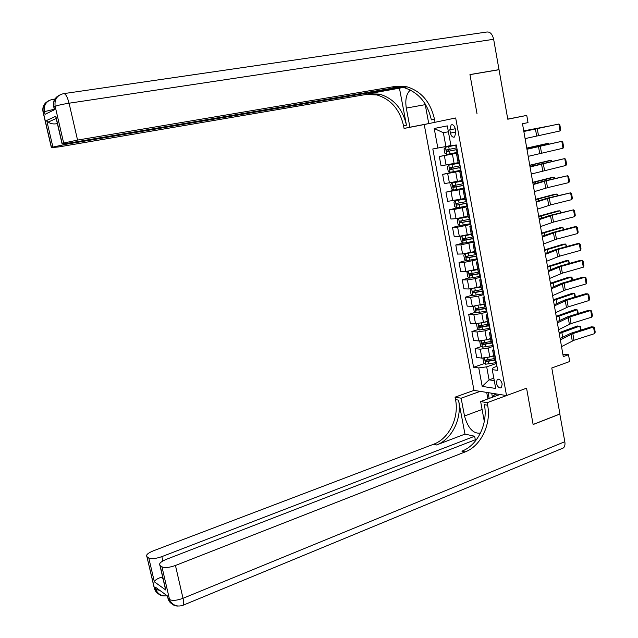 <?xml version="1.0" encoding="UTF-8"?>
<svg xmlns="http://www.w3.org/2000/svg" width="638" height="638" viewBox="0 0 638 638"><rect width="100%" height="100%" fill="white"/><g stroke="black" fill="none" stroke-linecap="round" stroke-linejoin="round"><path stroke-width="0.96" d="M502.186 383.98C501.021 380.152 499.363 378.629 497.209 379.403L496.404 383.143C497.56 386.963 499.219 388.478 501.38 387.705L502.186 383.98M64.111 93.579L486.627 32.052C490.008 31.565 492.345 33.974 493.645 39.285L499.012 69.646L469.951 74.566L477.041 113.843L469.967 74.638L499.028 69.717L507.784 119.218L526.765 115.414L528.017 122.616L522.49 123.748L563.282 356.602L568.522 354.736L569.702 361.523L551.782 367.99L559.917 413.974L533.113 424.461L526.565 388.191L506.532 395.56L455.676 117.974L424.222 124.538L473.994 390.384L455.061 397.155L455.532 399.603C459.264 417.611 449.056 438.705 433.577 444.247L153.08 550.937C147.793 553.13 145.743 555.044 146.923 556.687L154.476 588.459L155.935 589.528L155.385 587.159L167.411 595.94L167.977 598.38L169.533 599.521L161.948 566.807L160.138 565.595L165.816 590.054L154.356 581.808C154.89 580.165 157.123 578.674 161.063 577.334L163.033 578.714M449.83 129.849L450.428 133.111C451.297 136.333 452.677 137.625 454.575 136.987L455.867 132.082L455.269 128.788C454.4 125.574 453.028 124.282 451.138 124.912L449.83 129.849L455.261 128.764M506.532 395.56L473.994 390.384M448.386 131.771L443.354 132.736L445.914 146.541L432.819 148.965L473.587 367.265L484.689 363.453M437.851 148.104L434.207 128.501L447.302 125.885L450.978 145.847L456.274 144.946L497.696 370.359L492.257 369.665L495.726 388.454L482.192 386.397L478.763 367.927L473.587 367.265M449.288 119.306L455.676 117.974M526.765 115.414L507.76 119.091M568.522 354.736L562.86 354.178M492.257 369.665L493.19 367.647L496.954 366.332M493.828 378.182L489.091 379.857L494.275 380.599M450.914 145.496L445.914 146.541M457.765 153.048L439.319 156.541L457.677 152.61M458.14 162.69L441.049 165.832L439.319 156.541M461.059 171.008L442.636 174.389L460.923 170.274L450.125 172.3L448.179 171.104L447.39 166.821L448.769 165.194L450.077 172.276M461.441 180.626L444.359 183.64L442.636 174.389M464.344 188.888L445.946 192.158L457.358 189.462M464.719 198.474L447.661 201.369L445.946 192.158M467.622 206.688L454.328 209.424L449.24 209.846L457.661 207.773M467.989 216.25L456.042 218.659L450.946 219.017L449.24 209.846M470.876 224.416L457.621 227.16L452.517 227.463L459.966 225.549M471.243 233.947L459.328 236.355L454.216 236.594L452.517 227.463M474.122 242.057L460.899 244.825L455.779 245L463.084 243.046M474.489 251.571L462.59 253.972L457.47 254.091L455.779 245M477.344 259.634L464.161 262.409L459.033 262.465L466.187 260.471M477.71 269.108L465.844 271.517L460.716 271.517L459.033 262.465M480.566 277.123L475.366 278.639L467.407 279.915L462.263 279.851L469.289 277.817M480.924 286.574L469.09 288.99L463.946 288.862L462.263 279.851M483.764 294.541L478.588 296.104L470.637 297.348L465.485 297.164L472.383 295.091M484.122 303.967L472.311 306.376L467.16 306.136L465.485 297.164M486.946 311.878L481.794 313.497L473.859 314.701L468.699 314.398L475.477 312.293M487.312 321.281L483.46 322.509L475.525 323.697L470.358 323.33L468.699 314.398M490.12 329.144L484.992 330.811L477.065 331.983L471.889 331.561L478.556 329.415M490.462 338.523L486.642 339.783L478.723 340.939L473.548 340.461L471.889 331.561M493.278 346.338L488.174 348.053L480.255 349.185L475.071 348.651L481.626 346.466M493.637 355.685L489.817 356.985L481.905 358.101L476.722 357.511L475.071 348.651M496.428 363.461L486.682 366.834L489.091 379.857L482.192 386.397M457.861 153.583L456.497 153.774L457.821 153.383M459.615 163.113L458.236 163.216M461.226 171.893L459.854 172.037L461.162 171.574M462.973 181.391L461.585 181.399M464.576 190.132L463.204 190.212L464.496 189.677M466.314 199.582L464.911 199.511M467.909 208.283L466.53 208.315L467.806 207.701M469.64 217.686L468.228 217.534M471.235 226.354L469.847 226.331L471.099 225.645M472.949 235.717L471.53 235.486M474.536 244.338L473.149 244.274L474.385 243.509M476.251 253.661L474.816 253.35M477.83 262.25L476.426 262.13L477.655 261.293M479.537 271.533L478.085 271.142M481.108 280.082L479.696 279.907L480.908 278.997M482.806 289.317L481.347 288.847M484.37 297.834L482.958 297.611L484.146 296.63M486.06 307.03L484.585 306.479M487.615 315.499L486.196 315.236L487.368 314.183M489.298 324.662L487.815 324.032M490.845 333.1L489.426 332.781L490.582 331.656M492.52 342.215L491.029 341.513M494.067 350.613L492.64 350.246L493.78 349.05M478.763 367.927L486.682 366.834M495.734 359.688L494.235 358.907M443.354 132.736L434.207 128.501M523.846 131.484L558.872 124.019L523.83 131.364M525.098 138.606L560.06 130.95L558.872 124.019L559.845 124.865L560.674 129.713L560.06 130.95M456.298 145.073L445.483 147.211L444.072 148.933L444.869 153.232L446.815 154.396L457.629 152.307M445.483 147.211L456.306 145.105M545.49 126.723L523.75 130.95M545.673 126.683L523.742 130.878M456.808 147.849L446.608 149.858L447.079 151.533L457.127 149.571M457.119 149.531L448.745 151.174L447.788 150.082M526.964 149.268L561.831 141.325L526.924 149.045M528.2 156.358L563.011 148.231L561.831 141.325L562.796 142.146L563.617 146.971L563.011 148.231M530.066 166.973L564.774 158.567L530.003 166.638M531.302 174.03L565.946 165.441L564.774 158.567L565.731 159.356L566.552 164.157L565.946 165.441M533.153 184.597L546.319 180.769L567.708 175.729L544.206 180.969L533.073 184.159M534.381 191.631L547.516 187.684L568.873 182.58L567.708 175.729L568.657 176.487L569.471 181.272L568.873 182.58M459.073 163.192L448.801 165.146L458.315 163.272M548.481 144.076L548.361 143.391L526.781 148.223M548.855 143.997L548.361 143.391L545.921 143.781L526.757 148.088M460.11 165.816L449.91 167.802L450.396 169.469L460.421 167.539M460.413 167.467L452.063 169.094L451.09 168.057M461.537 181.16L452.111 183.01L450.691 184.637L451.481 188.896L453.427 190.132L464.209 188.13M452.111 183.01L461.553 181.256M551.463 161.358L551.288 160.345L529.795 165.425M551.982 161.239L551.288 160.345L548.847 160.688L529.755 165.226M463.395 183.704L453.203 185.674L453.706 187.325L463.706 185.419M463.69 185.315L455.357 186.934L454.392 185.945M464.807 198.952L455.404 200.795L453.977 202.374L454.758 206.616L456.712 207.884L467.479 205.922M455.404 200.795L464.831 199.08M554.43 178.568L554.199 177.228L532.794 182.556M554.948 178.441L554.199 177.228L551.75 177.523L532.746 182.293M466.665 201.52L456.481 203.458L456.991 205.101L466.984 203.227M466.96 203.091L458.642 204.694L457.669 203.745M536.223 202.15L549.31 198.035L570.619 192.828L547.197 198.195L536.127 201.608M537.451 209.152L550.506 204.926L571.784 199.638L570.619 192.828L571.568 193.553L572.382 198.314L571.784 199.638M468.069 216.665L458.682 218.499L457.247 220.03L458.028 224.257L459.99 225.557L470.732 223.635M458.682 218.499L468.093 216.824M557.381 195.699L557.094 194.04L535.784 199.614M557.899 195.579L557.094 194.04L554.645 194.295L535.729 199.295M469.927 219.249L459.751 221.171L460.269 222.798L470.238 220.947M470.206 220.788L461.904 222.383L460.939 221.466M491.467 397.602L495.367 394.164L496.946 395.6M496.101 393.901L495.367 394.164M43.217 112.671L44.413 111.65L45.035 114.322L54.565 109.704L53.927 106.945L55.155 106.339C57.627 105.35 62.269 104.305 69.071 103.212L77.557 140.081L63.672 143.056L55.155 106.339C54.27 99.52 57.037 95.301 63.465 93.674C65.459 93.387 67.333 96.569 69.071 103.212L493.645 39.285M410.37 90.022C406.366 93.65 405.01 99.672 406.294 108.093L409.907 127.217L404.069 128.437L403.567 125.822C399.795 109.521 390.879 99.217 376.811 94.91L365.845 94.52L59.103 146.876L51.391 147.657L43.129 112.288C42.236 108.261 43.272 104.935 46.239 102.311M428.704 123.293L425.06 103.731M434.98 121.978L434.478 119.242C430.61 102.184 421.455 91.37 406.996 86.8L395.712 86.337L77.557 140.081M399.5 88.491L406.454 125.207C402.674 108.835 393.734 98.483 379.634 94.153L368.636 93.754L403.296 87.47M57.284 123.166L55.697 123.86C52.515 124.147 50.059 123.541 48.305 122.065L46.702 120.462L55.833 116.228L62.189 143.606L63.672 143.056M62.189 143.606L62.045 143.662C61.24 144.156 63.848 143.901 69.861 142.912L399.882 86.92M498.166 69.861L499.012 69.646M430.171 123.293L409.907 127.217M424.222 124.538L404.069 128.437M401.828 87.183L66.32 144.22L52.914 147.083L46.702 120.462M48.751 100.716C44.197 103.093 42.371 106.921 43.256 112.216L51.518 147.601L52.914 147.083M55.697 123.86L57.372 123.541M434.478 119.242L431.344 119.904C427.492 102.925 418.353 92.159 403.934 87.621L392.681 87.167L395.712 86.337M55.833 116.228L56.623 120.327M559.933 414.038L533.129 424.533L526.565 388.191L487.153 402.682L487.631 405.234C491.443 424.015 480.988 446.066 465.118 451.927L175.45 565.475L183.01 598.308L564.821 441.711L559.797 414.014M480.159 391.365L461.138 398.2L464.504 415.992C467.989 428.257 473.308 433.96 480.446 433.106M484.306 421.471L480.645 401.565L487.153 402.682M461.138 398.2L455.061 397.155M464.974 434.111L458.531 400.13C462.279 418.209 452.047 439.391 436.528 444.965L464.974 434.111L474.648 436.24L475.31 439.734M154.356 581.808L148.79 557.955L147.091 556.815M148.79 557.955C151.485 559.159 155.839 558.713 161.845 556.631L162.849 560.962M474.648 436.24L161.845 556.631M564.821 441.711C565.268 444.59 564.797 446.672 563.41 447.948L561.727 448.642M499.937 394.507L480.645 401.565M476.849 439.143L166.135 559.422C160.744 561.703 158.687 563.713 159.955 565.451L160.138 565.595M161.948 566.807C164.787 568.091 169.293 567.645 175.45 565.475M162.626 576.975L161.063 577.334M487.631 405.234L484.386 404.667C488.19 423.369 477.758 445.324 461.92 451.154L465.118 451.927M164.524 584.504L165.816 590.054M487.91 398.909L486.698 392.41M488.078 392.625L489.163 398.447M491.699 393.199L492.369 396.812M539.285 219.624L552.293 215.237L573.53 209.846L550.179 215.341L539.174 218.978M540.506 226.594L553.489 222.096L574.686 216.633L573.53 209.846L574.463 210.54L575.277 215.285L574.686 216.633M542.332 237.025L555.267 232.36L576.425 226.793L574.264 226.865L553.146 232.415L542.204 236.275M543.552 243.963L556.448 239.186L577.573 233.556L576.425 226.793L577.35 227.463L578.156 232.184L577.573 233.556M545.37 254.355L558.226 249.41L579.304 243.676L577.143 243.7L556.097 249.418L545.219 253.501M546.583 261.261L559.406 256.213L580.452 250.407L579.304 243.676L580.229 244.306L581.027 249.011L580.452 250.407M548.393 271.605L561.169 266.389L582.175 260.479L580.006 260.456L559.04 266.349L548.225 270.648M549.597 278.479L562.341 273.168L583.315 267.186L582.175 260.479L583.092 261.086L583.89 265.775L583.315 267.186M551.399 288.783L564.104 283.304L585.03 277.219L582.861 277.147L561.966 283.208L551.216 287.722M552.604 295.633L565.276 290.043L586.17 283.894L585.03 277.219L585.939 277.793L586.737 282.459L586.17 283.894M462.462 235.988L460.508 237.607L461.29 241.818L463.244 243.158L473.978 241.276M461.944 236.124L471.346 234.489M560.323 212.765L559.981 210.779L538.759 216.601M560.842 212.637L559.981 210.779L557.532 210.995L538.687 216.218M465.445 235.43L471.315 234.298M473.173 236.905L462.997 238.803L463.531 240.422L473.484 238.596M473.444 238.405L465.166 239.984L464.201 239.106M466.442 260.639L465.158 253.733L463.754 255.112L464.528 259.307L466.49 260.679L477.2 258.837M465.812 253.637L474.584 252.074M563.258 229.76L562.86 227.455L541.718 233.516M563.769 229.624L562.86 227.455L560.403 227.622L541.646 233.069M470.852 252.568L474.544 251.858M476.403 254.49L466.234 256.356L466.777 257.967L476.714 256.173M476.674 255.95L468.404 257.521L467.439 256.667M468.236 271.341L466.984 272.546L467.758 276.717L469.72 278.12L480.414 276.318M471.402 270.807L477.798 269.587M566.169 246.675L565.723 244.059L544.669 250.359M566.688 246.539L565.723 244.059L563.266 244.187L544.581 249.849M475.174 269.834L477.758 269.348M479.616 271.987L469.456 273.838L470.007 275.441L479.928 273.662M479.88 273.415L471.626 274.97L470.669 274.149M471.315 288.862L470.198 289.899L470.972 294.046L472.933 295.49L483.612 293.727M476.514 287.882L481.012 287.028M569.08 263.526L568.57 260.599L547.611 267.131M569.59 263.382L568.57 260.599L566.113 260.679L547.508 266.564M479.234 287.076L480.956 286.749M482.822 289.413L472.67 291.239L473.229 292.834L483.125 291.087M483.078 290.8L474.839 292.348L473.89 291.55M474.377 306.304L473.404 307.173L474.17 311.312L476.131 312.779L486.794 311.057M480.462 305.092L484.202 304.39M571.967 280.305L571.409 277.067L550.538 283.838M572.477 280.162L572.047 277.658L571.409 277.067L568.952 277.099L550.427 283.208M483.11 304.278L484.146 304.087M485.087 306.942L475.868 308.569L476.434 310.148L486.315 308.425M486.26 308.114L478.037 309.653L477.088 308.88M554.398 305.881L567.023 300.139L587.877 293.887L585.7 293.767L564.885 299.996L554.199 304.733M555.594 312.708L568.187 306.854L589.01 300.538L587.877 293.887L588.778 294.437L589.576 299.078L589.01 300.538M477.423 323.665L476.586 324.375L477.352 328.498L479.321 329.998L489.968 328.315M484.21 322.27L487.384 321.672M574.854 297.013L574.24 293.464L553.449 300.474M575.356 296.861L574.87 294.03L574.24 293.464L571.776 293.464L553.329 299.788M486.842 321.432L487.32 321.337M487.863 324.295L479.05 325.819L479.624 327.39L489.49 325.699M489.426 325.356L481.219 326.879L480.286 326.13M557.381 322.916L569.933 316.903L590.708 310.491L588.531 310.323L567.788 316.719L557.165 321.664M558.569 329.71L571.09 323.594L591.841 317.11L590.708 310.491L591.609 311.001L592.399 315.635L591.841 317.11M480.446 340.947L479.768 341.505L480.526 345.605L482.495 347.144L493.126 345.501M487.847 339.392L490.55 338.882M577.717 313.657L577.055 309.797L556.352 317.038M578.227 313.497L577.685 310.331L577.055 309.797L574.591 309.757L556.224 316.288M491.029 341.497L482.216 342.997L482.799 344.56L492.648 342.893M492.576 342.518L484.394 344.034L483.46 343.308M560.355 339.871L572.828 333.602L593.531 327.023L591.354 326.808L570.683 333.363L560.116 338.523M561.536 346.633L573.985 340.261L594.656 333.61L593.531 327.023L594.425 327.509L595.206 332.111L594.656 333.61M483.452 358.149L482.926 358.564L483.684 362.647L485.662 364.218L496.268 362.607M491.396 356.451L493.7 356.02M580.58 330.229L579.862 326.066L559.239 333.538M581.082 330.061L580.476 326.568L577.398 325.978L559.103 332.733M494.179 358.62L485.366 360.103L485.965 361.658L495.79 360.007M495.471 359.665L487.552 361.116L486.627 360.414M454.144 163.575L452.414 154.197M457.462 181.543L455.739 172.204M460.756 199.439L459.041 190.14M464.041 217.247L462.335 207.996M467.319 234.983L465.612 225.772M470.573 252.648L468.882 243.469M473.819 270.225L472.128 261.094M477.041 287.73L475.366 278.639M480.255 305.155L478.588 296.104M483.46 322.509L481.794 313.497M486.642 339.783L484.992 330.811M489.817 356.985L488.174 348.053M446.106 165.09L444.375 155.736M459.32 163.161L457.566 153.63M462.678 181.423L460.931 171.933M449.431 183.026L447.709 173.711M466.019 199.606L464.281 190.164M452.749 200.882L451.026 191.607M469.345 217.71L467.622 208.307M456.042 218.659L454.328 209.424M472.662 235.733L470.94 226.37M459.328 236.355L457.621 227.16M475.956 253.669L474.241 244.354M462.59 253.972L460.899 244.825M479.242 271.533L477.535 262.25M465.844 271.517L464.161 262.409M482.511 289.309L480.813 280.074M469.09 288.99L467.407 279.915M485.765 307.014L484.075 297.818M472.311 306.376L470.637 297.348M489.003 324.638L487.32 315.483M475.525 323.697L473.859 314.701M492.225 342.191L490.55 333.076M478.723 340.939L477.065 331.983M495.439 359.657L493.772 350.581M481.905 358.101L480.255 349.185M455.859 132.018L450.428 133.111M535.434 128.892L536.654 135.91M537.252 128.509L538.464 135.511M445.444 147.25L446.76 154.364M456.529 149.691L457.031 152.426M455.707 145.225L456.21 147.96M449.519 151.07L450.021 153.806M448.697 146.604L449.2 149.34M448.745 151.174L447.079 151.533M538.48 146.413L539.692 153.399M540.282 145.998L541.495 152.976M541.51 163.862L542.715 170.817M543.305 163.424L544.509 170.37M544.525 181.232L545.729 188.154M546.319 180.769L547.516 187.684M459.831 167.65L460.325 170.378M459.009 163.208L459.512 165.936M452.836 169.022L453.339 171.742M452.015 164.58L452.517 167.3M529.652 148.367L529.524 147.633M452.063 169.094L450.396 169.469M452.071 183.05L453.379 190.1M463.116 185.538L463.611 188.25M462.367 181.455L462.797 183.824M456.138 186.894L456.641 189.606M455.317 182.468L455.819 185.187M532.714 165.904L532.531 164.811M455.357 186.934L453.706 187.325M455.365 200.834L456.664 207.852M466.386 203.339L466.888 206.042M465.708 199.63L466.075 201.632M459.424 204.694L459.926 207.39M458.61 200.284L459.113 202.988M535.768 183.369L535.521 181.918M458.642 204.694L456.991 205.101M547.532 198.53L548.728 205.42M549.31 198.035L550.506 204.926M458.642 218.539L459.934 225.525M469.648 221.067L470.142 223.755M469.034 217.725L469.337 219.368M462.694 222.407L463.196 225.094M461.888 218.021L462.383 220.708M538.807 200.755L538.496 198.96M461.904 222.383L460.269 222.798M406.454 125.207L403.567 125.822M53.074 99.289L54.948 99.01M368.636 93.754L365.845 94.52M66.153 143.502L66.32 144.22M53.879 107.447L53.927 106.945C53.01 101.458 54.9 97.502 59.597 95.07M54.326 100.15L52.491 99.368C46.239 100.963 43.544 105.055 44.413 111.65L54.294 109.234M425.227 104.648L406.294 108.093M458.531 400.13L455.532 399.603M436.528 444.965L433.577 444.247M159.731 590.333L155.935 589.528L156.166 590.333C158.575 594.624 162.243 596.434 167.164 595.764M146.923 556.687L153.957 586.8M164.301 595.924C160.313 595.924 157.602 594.058 156.166 590.333L154.707 589.257C155.632 591.873 157.347 593.603 159.867 594.457M183.01 598.308C176.893 600.541 172.404 600.948 169.533 599.521L169.764 600.342C172.898 605.494 177.348 607.137 183.13 605.263C183.816 604.114 183.776 601.793 183.01 598.308M182.085 605.645L563.41 447.948M167.228 595.812L167.403 596.546M178.098 606.06C174.014 606.084 171.231 604.178 169.764 600.342L168.209 599.202C169.166 601.913 170.952 603.7 173.568 604.553M482.121 409.46L464.504 415.992M550.522 215.748L551.71 222.614M552.293 215.237L553.489 222.096M553.497 232.894L554.685 239.736M555.267 232.36L556.448 239.186M556.464 249.976L557.652 256.787M558.226 249.41L559.406 256.213M559.422 266.979L560.595 273.758M561.169 266.389L562.341 273.168M562.357 283.91L563.529 290.665M564.104 283.304L565.276 290.043M461.904 236.164L463.196 243.126M472.894 238.716L473.38 241.387M472.343 235.741L472.583 237.025M465.955 240.047L466.45 242.719M465.15 235.677L465.644 238.357M541.837 218.06L541.463 215.923M465.166 239.984L463.531 240.422M476.123 256.285L476.61 258.948M475.645 253.669L475.812 254.602M469.201 257.608L469.696 260.272M468.396 253.262L468.89 255.926M544.852 235.302L544.413 232.822M468.404 257.521L466.777 257.967M468.412 271.317L469.672 278.088M479.337 273.782L479.824 276.429M478.923 271.525L479.026 272.107M472.431 275.098L472.918 277.745M471.634 270.767L472.12 273.423M547.851 252.465L547.356 249.641M471.626 274.97L470.007 275.441M471.657 288.823L472.886 295.45M482.543 291.199L483.022 293.839M475.645 292.507L476.131 295.147M474.863 288.28L475.342 290.84M550.841 269.555L550.283 266.397M474.839 292.348L473.229 292.834M474.879 306.248L476.084 312.748M485.725 308.545L486.212 311.169M478.851 309.845L479.337 312.468M478.085 305.714L478.54 308.178M553.816 286.574L553.202 283.081M478.037 309.653L476.434 310.148M565.292 300.769L566.456 307.5M567.023 300.139L568.187 306.854M478.093 323.602L479.274 329.966M488.899 325.811L489.386 328.426M482.041 327.103L482.519 329.718M481.291 323.075L481.73 325.444M556.775 303.521L556.105 299.693M481.219 326.879L479.624 327.39M568.203 317.565L569.367 324.256M569.933 316.903L571.09 323.594M481.291 340.875L482.448 347.104M492.065 343.005L492.544 345.613M485.215 344.289L485.693 346.889M484.489 340.365L484.904 342.638M559.725 320.396L559 316.241M484.394 344.034L482.799 344.56M571.106 334.28L572.27 340.947M572.828 333.602L573.985 340.261M484.481 358.077L485.606 364.178M495.208 360.127L495.686 362.719M488.373 361.395L488.852 363.987M487.671 357.575L488.07 359.76M562.668 337.199L561.879 332.717M487.552 361.116L485.965 361.658M498.174 379.06L497.209 379.403M458.251 163.28L456.497 153.774M461.601 181.495L459.854 172.037M464.935 199.638L463.204 190.212M468.26 217.694L466.53 208.315M471.562 235.669L469.847 226.331M474.855 253.565L473.149 244.274M478.133 271.389L476.426 262.13M481.395 289.126L479.696 279.907M484.641 306.782L482.958 297.611M487.879 324.367L486.196 315.236M491.1 341.872L489.426 332.781M494.306 359.306L492.64 350.246M452.286 124.689L451.138 124.912M447.429 149.683L446.608 149.858M450.412 167.69L449.91 167.802M379.634 94.153L376.811 94.91M403.934 87.621L406.996 86.8M62.045 143.662L55.785 116.714M54.421 109.768L53.783 107.024C52.85 102.862 53.919 99.432 56.981 96.737M55.921 118.588L48.305 122.065M165.545 589.536L159.955 565.451"/></g></svg>
